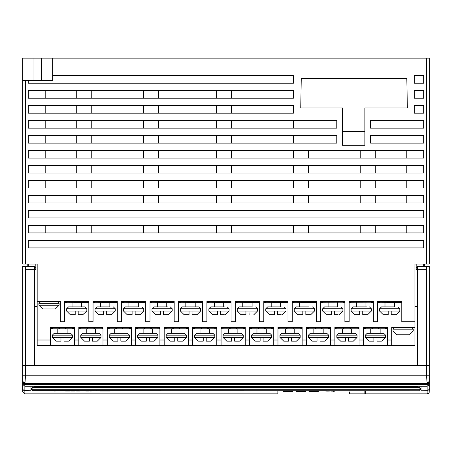 <?xml version="1.0" encoding="UTF-8"?>
<svg xmlns="http://www.w3.org/2000/svg" width="452" height="452" viewBox="0 0 452 452"><rect width="100%" height="100%" fill="white"/><g stroke="black" fill="none" stroke-linecap="round" stroke-linejoin="round"><path stroke-width="0.68" d="M421.055 388.387L420.072 388.471M32.069 389.302L32.069 387.483M30.945 388.387L32.069 388.494M419.931 365.47L419.931 365.103L419.931 365.476L32.069 365.295M22.713 384.901L22.713 365.431L32.069 365.431L32.069 365.103L32.069 365.47M429.287 380.522L429.287 365.476L22.713 365.476L22.713 380.522M22.713 391.709L24.883 393.878L24.883 384.635L427.117 384.635L427.117 383.358L426.485 375.216L25.521 375.216L24.883 384.579L23.041 383.239L22.702 381.143M429.304 382.33L429.293 384.025L428.62 385.279L427.117 386.211L427.117 384.635M22.696 382.33L22.956 384.658L24.883 386.211L427.117 386.211L427.117 393.884L428.654 393.246L429.146 392.494L429.287 388.686M426.485 365.476L426.485 375.216L429.287 375.216L429.287 382.222M429.287 382.398L429.287 383.556M421.055 386.211L421.055 390.737L427.626 390.686L429.163 389.353L429.287 384.901M22.713 365.476L32.069 365.431M429.287 365.052L429.287 365.476M22.713 384.573L22.724 388.884L23.312 390.104L24.069 390.596L30.945 390.737L30.945 386.211M34.318 386.211L34.318 386.754L417.682 386.754L417.682 386.211L417.682 386.754M419.931 390.737L32.069 390.697L32.069 389.726L419.931 389.726L419.931 387.076L32.069 387.076L32.069 389.726M32.069 387.076L32.069 386.211M419.931 388.454L419.931 389.302M419.931 387.076L419.931 386.211M419.931 390.743L419.931 389.726M425.174 266.352L417.309 266.352L417.309 365.47M417.309 365.442L417.309 365.103L429.287 365.103L429.287 266.324L425.174 266.324M425.174 266.177L429.287 266.324M429.287 364.99L429.287 365.431L419.931 365.431L429.287 365.431M34.691 267.77L35.815 267.77L35.815 264.024L37.2 264.024L22.713 264.024L22.713 58.116L429.287 58.116L429.287 264.024L426.479 264.024L426.479 58.116M426.479 264.024L414.953 264.024L416.185 264.024L416.185 269.641L417.309 269.641L417.309 269.313L426.485 269.313L426.485 266.358L429.287 266.358L429.287 364.922L429.287 266.358M424.609 264.024L424.795 266.352M34.691 365.47L34.691 269.313L25.521 269.313L25.521 365.103L22.713 365.103L22.713 266.194L27.205 266.352L27.205 264.024L27.205 266.273M52.664 58.116L52.664 80.58L22.713 80.58L22.713 63.732M74.546 345.644L37.2 345.644L37.2 340.028L50.364 340.028L50.364 327.299L74.546 327.299L74.546 345.644L78.812 345.644L78.812 327.299L102.999 327.299L102.999 345.644L107.265 345.644L107.265 327.299L131.453 327.299L131.453 345.644L135.719 345.644L135.719 327.299L159.906 327.299L159.906 345.644L164.172 345.644L164.172 327.299L188.36 327.299L188.36 345.644L192.625 345.644L192.625 327.299L216.813 327.299L216.813 345.644L221.079 345.644L221.079 327.299L245.266 327.299L245.266 345.644L249.532 345.644L249.532 327.299L273.72 327.299L273.72 345.644L277.986 345.644L277.986 327.299L302.173 327.299L302.173 345.644L306.439 345.644L306.439 327.299L330.621 327.299L330.621 345.644L334.892 345.644L334.892 327.299L359.074 327.299L359.074 345.644L363.346 345.644L363.346 327.299L387.528 327.299L387.528 345.644L391.799 345.644L391.799 327.299L414.953 327.299L414.953 321.683L401.794 321.683L401.794 316.067L414.953 316.067L414.953 321.683M37.2 264.024L37.2 340.028M408.083 327.299L409.681 327.299M396.602 327.299L398.201 327.299M397.336 334.785L408.947 334.785M365.329 327.299L365.329 328.796L371.923 328.796L371.691 327.299L365.623 327.299M385.251 327.299L381.528 327.299M380.454 327.299L385.545 327.299L385.545 328.796L386.952 328.796L386.952 327.672L385.545 327.672M336.876 327.299L336.876 328.796L343.469 328.796L343.237 327.299L337.169 327.299M356.797 327.299L353.074 327.299M352.006 327.299L357.091 327.299L357.091 328.796L358.498 328.796L358.498 327.672L357.091 327.672M308.422 327.299L308.422 328.796L315.016 328.796L314.79 327.299L308.716 327.299M323.553 327.299L324.621 327.299M328.344 327.299L328.638 327.299L328.638 328.796L330.045 328.796L330.045 327.672L328.638 327.672M279.969 327.299L279.969 328.796L286.562 328.796L286.336 327.299L280.263 327.299M299.891 327.299L296.167 327.299M295.099 327.299L300.184 327.299L300.184 328.796L301.591 328.796L301.591 327.672L300.184 327.672M166.155 327.299L166.155 328.796L172.749 328.796L172.523 327.299L166.455 327.299M186.077 327.299L182.354 327.299M181.286 327.299L186.377 327.299L186.377 328.796L187.778 328.796L187.778 327.672L186.377 327.672M100.723 327.299L97.067 327.299M82.445 327.299L81.094 327.299M95.965 327.299L101.016 327.299L101.016 328.796L102.418 328.796L102.418 327.672L101.016 327.672M52.347 327.299L52.347 328.796L58.935 328.796L58.709 327.299L52.641 327.299M72.269 327.299L68.54 327.299M67.472 327.299L72.563 327.299L72.563 328.796L73.964 328.796L73.964 327.672L72.563 327.672M109.254 327.299L109.254 328.796L115.842 328.796L115.616 327.299L109.548 327.299M129.176 327.299L125.447 327.299M124.379 327.299L129.47 327.299L129.47 328.796L130.871 328.796L130.871 327.672L129.47 327.672M251.515 327.299L251.515 328.796L258.109 328.796L257.883 327.299L251.809 327.299M266.646 327.299L267.714 327.299M271.437 327.299L271.731 327.299L271.731 328.796L273.138 328.796L273.138 327.672L271.731 327.672M137.707 327.299L137.707 328.796L144.295 328.796L144.069 327.299L138.001 327.299M157.629 327.299L153.9 327.299M152.832 327.299L157.923 327.299L157.923 328.796L159.324 328.796L159.324 327.672L157.923 327.672M223.062 327.299L223.062 328.796L229.656 328.796L229.43 327.299L223.356 327.299M238.193 327.299L239.261 327.299M242.984 327.299L243.278 327.299L243.278 328.796L244.685 328.796L244.685 327.672L243.278 327.672M194.609 327.299L194.609 328.796L201.202 328.796L200.976 327.299L194.908 327.299M214.53 327.299L210.807 327.299M209.739 327.299L214.83 327.299L214.83 328.796L216.231 328.796L216.231 327.672L214.83 327.672M414.953 264.024L414.953 316.067M414.953 327.299L414.953 345.644L391.799 345.644M144.069 327.485L151.556 327.485M229.43 327.485L236.916 327.485M200.976 327.485L208.462 327.485M371.697 327.485L379.177 327.485M115.616 327.485L123.102 327.485M286.336 327.485L293.823 327.485M172.523 327.485L180.009 327.485M171.585 333.288L176.269 333.288L168.031 333.288L171.585 333.288L171.585 328.796M184.263 333.288L176.269 333.288L180.947 333.288L180.947 328.796M186.377 337.407L186.377 335.158L166.155 335.158L166.155 337.407L177.766 337.407L177.766 341.147L177.766 337.407L186.377 337.407L182.631 341.147L177.766 341.147M174.766 341.147L174.766 337.407L174.766 341.147L170.274 341.147M228.492 333.288L233.17 333.288L224.938 333.288L228.492 333.288L228.492 328.796M241.17 333.288L233.17 333.288L237.854 333.288L237.854 328.796M234.667 337.407L243.278 337.407L243.278 335.158L223.062 335.158L223.062 337.407L234.667 337.407L234.667 341.147L239.164 341.147M231.673 341.147L231.673 337.407L231.673 341.147L227.181 341.147M285.398 333.288L290.077 333.288L281.839 333.288L285.398 333.288L285.398 328.796M298.071 333.288L290.077 333.288L294.76 333.288L294.76 328.796M291.574 337.407L300.184 337.407L300.184 335.158L279.969 335.158L279.969 337.407L291.574 337.407L291.653 341.147M288.579 341.147L288.579 337.407L288.579 341.147L284.088 341.147M296.066 341.147L291.574 341.147M87.163 327.485L94.649 327.485M86.225 333.288L90.908 333.288L82.671 333.288L86.225 333.288L86.225 328.796M98.903 333.288L90.908 333.288L95.587 333.288L95.587 328.796M101.016 337.407L101.016 335.158L80.801 335.158L80.801 337.407L92.406 337.407L92.406 341.147L92.406 337.407L101.016 337.407L97.27 341.147L92.406 341.147M89.411 341.147L89.411 337.407L89.411 341.147L84.919 341.147M370.759 333.288L375.437 333.288L367.199 333.288L370.759 333.288L370.759 328.796M383.432 333.288L375.437 333.288L380.115 333.288L380.115 328.796M376.934 337.407L385.545 337.407L385.545 335.158L365.329 335.158L365.329 337.407L376.934 337.407L377.013 341.147M373.94 341.147L373.94 337.407L373.94 341.147L369.448 341.147M381.426 341.147L376.934 341.147M257.883 327.485L265.369 327.485M256.945 333.288L261.623 333.288L253.391 333.288L256.945 333.288L256.945 328.796M269.624 333.288L261.623 333.288L266.307 333.288L266.307 328.796M263.12 337.407L271.731 337.407L271.731 335.158L251.515 335.158L251.515 337.407L263.12 337.407L263.12 341.147L267.618 341.147M260.126 341.147L260.126 337.407L260.126 341.147L255.634 341.147M114.678 333.288L119.362 333.288L111.124 333.288L114.678 333.288L114.678 328.796M127.357 333.288L119.362 333.288L124.04 333.288L124.04 328.796M129.47 337.407L129.47 335.158L109.254 335.158L109.254 337.407L120.859 337.407L120.859 341.147L120.859 337.407L129.47 337.407L125.724 341.147L120.859 341.147M117.865 341.147L117.865 337.407L117.865 341.147L113.367 341.147M58.709 327.485L66.195 327.485M57.777 333.288L62.455 333.288L54.217 333.288L57.777 333.288L57.777 328.796M70.45 333.288L62.455 333.288L67.133 333.288L67.133 328.796M63.952 337.407L72.563 337.407L72.563 335.158L52.347 335.158L52.347 337.407L63.952 337.407L64.026 341.147M60.958 341.147L60.958 337.407L60.958 341.147L56.466 341.147M68.444 341.147L63.952 341.147M143.131 333.288L147.815 333.288L139.578 333.288L143.131 333.288L143.131 328.796M155.81 333.288L147.815 333.288L152.493 333.288L152.493 328.796M157.923 337.407L157.923 335.158L137.707 335.158L137.707 337.407L149.313 337.407L149.313 341.147L149.313 337.407L157.923 337.407L154.177 341.147L149.313 341.147M146.318 341.147L146.318 337.407L146.318 341.147L141.821 341.147M314.79 327.485L322.276 327.485M313.852 333.288L318.53 333.288L310.292 333.288L313.852 333.288L313.852 328.796M326.525 333.288L318.53 333.288L323.208 333.288L323.208 328.796M320.027 337.407L328.638 337.407L328.638 335.158L308.422 335.158L308.422 337.407L320.027 337.407L320.027 341.147L324.519 341.147M317.033 341.147L317.033 337.407L317.033 341.147L312.541 341.147M200.038 333.288L204.716 333.288L196.484 333.288L200.038 333.288L200.038 328.796M212.717 333.288L204.716 333.288L209.4 333.288L209.4 328.796M214.83 337.407L214.83 335.158L194.609 335.158L194.609 337.407L206.219 337.407L206.219 341.147L206.219 337.407L214.83 337.407L211.084 341.147L206.219 341.147M203.219 341.147L203.219 337.407L203.219 341.147L198.727 341.147M343.243 327.485L350.729 327.485M342.305 333.288L346.983 333.288L338.746 333.288L342.305 333.288L342.305 328.796M354.978 333.288L346.983 333.288L351.662 333.288L351.662 328.796M348.481 337.407L357.091 337.407L357.091 335.158L336.876 335.158L336.876 337.407L348.481 337.407L348.481 341.147L352.972 341.147M345.486 341.147L345.486 337.407L345.486 341.147L340.994 341.147M344.887 316.067L349.153 316.067L349.153 321.683L344.887 321.683L344.887 301.467L320.705 301.467L320.705 321.683L316.434 321.683L316.434 316.067L320.705 316.067M321.282 301.467L321.282 302.399L322.688 302.399L322.688 301.467L328.451 301.467M342.904 301.467L342.904 302.235L336.537 302.235L336.537 301.467L342.531 301.467M373.341 316.067L377.606 316.067L377.606 321.683L373.341 321.683L373.341 301.467L349.153 301.467L349.153 316.067M349.735 301.467L349.735 302.399L351.142 302.399L351.142 301.467L356.905 301.467M371.358 301.467L371.358 302.235L364.99 302.235L364.99 301.467L370.985 301.467M342.904 302.235L322.688 302.281M342.904 302.399L344.305 302.399L344.305 301.467M371.358 302.235L351.142 302.281M371.358 302.399L372.759 302.399L372.759 301.467M52.664 75.716L293.388 75.716L293.388 83.202L28.329 83.202L28.329 80.58M37.2 301.467L60.359 301.467L60.359 321.683L64.625 321.683L64.625 301.467L88.812 301.467L88.812 321.683L93.078 321.683L93.078 301.467L117.266 301.467L117.266 321.683L121.531 321.683L121.531 301.467L145.719 301.467L145.719 321.683L149.985 321.683L149.985 301.467L174.167 301.467L174.167 321.683L178.438 321.683L178.438 301.467L202.62 301.467L202.62 321.683L206.892 321.683L206.892 301.467L231.074 301.467L231.074 321.683L235.345 321.683L235.345 301.467L259.527 301.467L259.527 321.683L263.798 321.683L263.798 301.467L287.98 301.467L287.98 321.683L292.252 321.683L292.252 301.467L316.434 301.467L316.434 316.067M377.606 316.067L377.606 301.467L401.794 301.467L401.794 316.067M300.733 107.909L301.252 78.332L406.828 78.332L407.342 107.909L364.894 107.909L364.894 145.346L342.435 145.346L342.435 107.909L300.733 107.909M28.329 247.928L28.329 240.441L423.677 240.441L423.677 247.928L28.329 247.928M28.329 232.955L28.329 225.463L423.677 225.463L423.677 232.955L28.329 232.955M28.329 217.977L28.329 210.491L423.677 210.491L423.677 217.977L28.329 217.977M28.329 203.004L28.329 195.513L423.677 195.513L423.677 203.004L28.329 203.004M28.329 188.026L28.329 180.54L423.677 180.54L423.677 188.026L28.329 188.026M423.677 173.054L28.329 173.054L28.329 165.568L423.677 165.568L423.677 173.054M414.314 75.716L423.677 75.716L423.677 83.202L414.314 83.202L414.314 75.716M414.314 98.174L414.314 90.688L423.677 90.688L423.677 98.174L414.314 98.174M414.314 113.153L414.314 105.666L423.677 105.666L423.677 113.153L414.314 113.153M423.677 135.617L423.677 143.103L370.51 143.103L370.51 135.617L423.677 135.617M370.51 128.125L370.51 120.639L423.677 120.639L423.677 128.125L370.51 128.125M28.329 158.076L28.329 150.589L423.677 150.589L423.677 158.076L28.329 158.076M336.819 135.617L336.819 143.103L28.329 143.103L28.329 135.617L336.819 135.617M28.329 128.125L28.329 120.639L336.819 120.639L336.819 128.125L28.329 128.125M28.329 113.153L28.329 105.666L293.388 105.666L293.388 113.153L28.329 113.153M293.388 90.688L293.388 98.174L28.329 98.174L28.329 90.688L293.388 90.688M322.688 302.235L329.05 302.235L329.05 301.467M351.142 302.235L357.504 302.235L357.504 301.467M337.474 306.891L324.559 306.891L337.474 306.891L337.474 302.399M326.807 314.756L331.299 314.756L331.299 311.01L334.294 311.01L334.294 314.756L338.158 314.756M334.294 314.756L334.294 311.01L342.904 311.01L339.158 314.756M331.299 314.756L331.299 311.01L322.688 311.01L322.688 308.767L324.559 306.891M366.612 306.891L353.012 306.891L365.928 306.891L365.928 302.399M355.261 314.756L359.752 314.756L359.752 311.01L362.747 311.01L362.747 314.756L366.612 314.756M362.747 314.756L362.747 311.01L371.358 311.01L367.612 314.756M359.752 314.756L359.752 311.01L351.142 311.01L351.142 308.767L353.012 306.891M55.556 301.467L53.957 301.467M42.556 301.467L49.014 301.467M43.211 308.953L54.816 308.953M243.091 301.467L237.328 301.467L237.328 302.399L235.921 302.399L235.921 301.467M257.171 301.467L251.182 301.467L251.182 302.235L257.544 302.399L237.328 302.281M258.951 301.467L258.951 302.399L257.544 302.399M252.114 306.891L239.198 306.891L252.114 306.891L252.114 302.399M241.447 314.756L245.939 314.756L245.939 311.01L248.933 311.01L249.086 314.756M245.939 314.756L245.939 311.01L237.328 311.01L237.328 308.767L239.198 306.891M243.69 301.467L243.69 302.235L237.328 302.235M257.544 301.467L257.544 302.235M186.184 301.467L180.421 301.467L180.421 302.399L179.02 302.399L179.02 301.467M200.264 301.467L194.275 301.467L194.275 302.235L200.637 302.399L180.421 302.281M202.044 301.467L202.044 302.399L200.637 302.399M184.54 314.756L189.032 314.756L189.032 311.01L200.637 311.01L200.637 308.767L198.767 306.891L182.292 306.891L195.207 306.891L195.207 302.399M200.637 311.01L196.897 314.756L195.891 314.756M192.027 314.756L192.027 311.01L192.027 314.756L196.897 314.756M189.032 314.756L189.032 311.01L180.421 311.01L180.421 308.767L182.292 306.891M186.789 301.467L186.789 302.235L180.421 302.235M200.637 301.467L200.637 302.235M157.737 301.467L151.968 301.467L151.968 302.399L150.567 302.399L150.567 301.467M171.811 301.467L165.822 301.467L165.822 302.235L172.184 302.399L151.968 302.281M173.591 301.467L173.591 302.399L172.184 302.399M167.438 306.891L153.838 306.891L166.754 306.891L166.754 302.399M156.087 314.756L160.579 314.756L160.579 311.01L163.573 311.01L163.573 314.756L168.065 314.756M163.573 314.756L163.573 311.01L172.184 311.01L168.443 314.756M160.579 314.756L160.579 311.01L151.968 311.01L151.968 308.767L153.838 306.891M158.336 301.467L158.336 302.235L151.968 302.235M172.184 301.467L172.184 302.235M385.358 301.467L379.595 301.467L379.595 302.399L378.188 302.399L378.188 301.467M399.438 301.467L393.443 301.467L393.443 302.235L399.811 302.399L379.595 302.281M401.212 301.467L401.212 302.399L399.811 302.399M395.065 306.891L381.465 306.891L394.381 306.891L394.381 302.399M383.708 314.756L388.206 314.756L388.206 311.01L391.2 311.01L391.2 314.756L395.692 314.756M388.206 314.756L388.206 311.01L379.595 311.01L379.595 308.767L381.465 306.891M385.957 301.467L385.957 302.235L379.595 302.235M399.811 301.467L399.811 302.235M271.545 301.467L265.782 301.467L265.782 302.399L264.375 302.399L264.375 301.467M285.624 301.467L279.635 301.467L279.635 302.235L285.997 302.399L265.782 302.281M287.399 301.467L287.399 302.399L285.997 302.399M280.568 302.399L280.568 306.891L267.652 306.891L281.251 306.891M269.9 314.756L274.392 314.756L274.392 311.01L277.387 311.01L277.387 314.756L281.251 314.756M277.387 314.756L277.387 311.01L285.997 311.01L282.251 314.756M274.392 314.756L274.392 311.01L265.782 311.01L265.782 308.767L267.652 306.891M272.144 301.467L272.144 302.235L265.782 302.235M285.997 301.467L285.997 302.235M100.83 301.467L95.061 301.467L95.061 302.399L93.66 302.399L93.66 301.467M114.91 301.467L108.915 301.467L108.915 302.235L115.277 302.399L95.061 302.281M116.684 301.467L116.684 302.399L115.277 302.399M109.853 306.891L96.937 306.891L109.853 306.891L109.853 302.399M99.18 314.756L103.672 314.756L103.672 311.01L106.666 311.01L106.666 314.756L111.164 314.756M106.666 314.756L106.666 311.01L115.277 311.01L111.537 314.756M103.672 314.756L103.672 311.01L95.061 311.01L95.061 308.767L96.937 306.891M101.429 301.467L101.429 302.235L95.061 302.235M115.277 301.467L115.277 302.235M214.638 301.467L208.875 301.467L208.875 302.399L207.468 302.399L207.468 301.467M228.718 301.467L222.729 301.467L222.729 302.235L229.091 302.399L208.875 302.281M230.497 301.467L230.497 302.399L229.091 302.399M223.661 302.399L223.661 306.891L210.745 306.891L224.345 306.891M212.994 314.756L217.485 314.756L217.485 311.01L220.48 311.01L220.48 314.756L224.345 314.756M220.48 314.756L220.48 311.01L229.091 311.01L225.35 314.756M217.485 314.756L217.485 311.01L208.875 311.01L208.875 308.767L210.745 306.891M215.237 301.467L215.237 302.235L208.875 302.235M229.091 301.467L229.091 302.235M299.998 301.467L294.235 301.467L294.235 302.399L292.828 302.399L292.828 301.467M314.078 301.467L308.083 301.467L308.083 302.235L314.451 302.399L294.235 302.281M315.852 301.467L315.852 302.399L314.451 302.399M309.021 306.891L296.105 306.891L309.021 306.891L309.021 302.399M298.354 314.756L302.846 314.756L302.846 311.01L305.84 311.01L305.84 314.756L310.332 314.756M305.84 314.756L305.84 311.01L314.451 311.01L310.705 314.756M302.846 314.756L302.846 311.01L294.235 311.01L294.235 308.767L296.105 306.891M300.597 301.467L300.597 302.235L294.235 302.235M314.451 301.467L314.451 302.235M129.283 301.467L123.515 301.467L123.515 302.399L122.113 302.399L122.113 301.467M143.357 301.467L137.368 301.467L137.368 302.235L143.73 302.399L123.515 302.281M145.137 301.467L145.137 302.399L143.73 302.399M138.306 306.891L125.39 306.891L138.306 306.891L138.306 302.399M127.633 314.756L132.125 314.756L132.125 311.01L135.12 311.01L135.12 314.756L139.611 314.756M135.12 314.756L135.12 311.01L143.73 311.01L139.99 314.756M132.125 314.756L132.125 311.01L123.515 311.01L123.515 308.767L125.39 306.891M129.882 301.467L129.882 302.235L123.515 302.235M143.73 301.467L143.73 302.235M72.376 301.467L66.608 301.467L66.608 302.399L65.207 302.399L65.207 301.467M86.456 301.467L80.462 301.467L80.462 302.235L86.824 302.399L66.608 302.281M88.23 301.467L88.23 302.399L86.824 302.399M70.727 314.756L75.218 314.756L75.218 311.01L86.824 311.01L86.824 308.767L84.953 306.891L68.484 306.891L81.4 306.891L81.4 302.399M86.824 311.01L82.71 314.756M78.213 314.756L78.213 311.01L78.213 314.756L83.083 314.756M75.218 314.756L75.218 311.01L66.608 311.01L66.608 308.767L68.484 306.891M72.975 301.467L72.975 302.235L66.608 302.235M86.824 301.467L86.824 302.235M123.102 327.446L115.616 327.446M115.842 328.796L122.876 328.796L123.102 327.299M109.254 327.672L107.847 327.672L107.847 328.796L109.254 328.796M122.876 328.796L129.47 328.796M66.195 327.446L58.709 327.446M58.935 328.796L65.969 328.796L66.195 327.299M52.347 327.672L50.94 327.672L50.94 328.796L52.347 328.796M65.969 328.796L72.563 328.796M293.823 327.446L286.336 327.446M286.562 328.796L293.597 328.796L293.823 327.299M279.969 327.672L278.568 327.672L278.568 328.796L279.969 328.796M293.597 328.796L300.184 328.796M265.369 327.446L257.883 327.446M258.109 328.796L265.143 328.796L265.369 327.299M251.515 327.672L250.114 327.672L250.114 328.796L251.515 328.796M265.143 328.796L271.731 328.796M379.183 327.446L371.691 327.446M371.923 328.796L378.951 328.796L379.183 327.299M365.329 327.672L363.922 327.672L363.922 328.796L365.329 328.796M378.951 328.796L385.545 328.796M180.009 327.446L172.523 327.446M172.749 328.796L179.783 328.796L180.009 327.299M166.155 327.672L164.754 327.672L164.754 328.796L166.155 328.796M179.783 328.796L186.377 328.796M236.916 327.446L229.43 327.446M229.656 328.796L236.69 328.796L236.916 327.299M223.062 327.672L221.661 327.672L221.661 328.796L223.062 328.796M236.69 328.796L243.278 328.796M151.556 327.446L144.069 327.446M144.295 328.796L151.33 328.796L151.556 327.299M137.707 327.672L136.301 327.672L136.301 328.796L137.707 328.796M151.33 328.796L157.923 328.796M322.276 327.446L314.79 327.446M315.016 328.796L322.05 328.796L322.276 327.299M308.422 327.672L307.021 327.672L307.021 328.796L308.422 328.796M322.05 328.796L328.638 328.796M208.462 327.446L200.976 327.446M201.202 328.796L208.236 328.796L208.462 327.299M194.609 327.672L193.207 327.672L193.207 328.796L194.609 328.796M208.236 328.796L214.83 328.796M350.729 327.446L343.237 327.446M343.469 328.796L350.498 328.796L350.729 327.299M336.876 327.672L335.474 327.672L335.474 328.796L336.876 328.796M350.498 328.796L357.091 328.796M50.364 345.644L50.364 340.028M245.266 345.644L221.079 345.644M216.813 345.644L192.625 345.644M188.36 345.644L164.172 345.644M159.906 345.644L135.719 345.644M131.453 345.644L107.265 345.644M102.999 345.644L78.812 345.644M387.528 345.644L363.346 345.644M359.074 345.644L334.892 345.644M330.621 345.644L306.439 345.644M302.173 345.644L277.986 345.644M273.72 345.644L249.532 345.644M80.801 327.672L79.394 327.672L79.394 328.796L80.801 328.796L80.801 327.299M87.163 327.446L87.914 327.672L87.914 328.796L94.423 328.796L94.649 327.299M93.903 328.796L93.903 327.672L87.914 327.672M93.903 327.672L94.649 327.446M87.163 327.299L87.163 328.717L87.914 328.796M80.801 328.796L87.389 328.796M94.423 328.796L101.016 328.796M429.287 384.816L429.287 378.194M427.117 393.884L365.419 393.884L365.419 390.737M429.287 372.855L429.287 376.612M417.309 266.358L426.485 266.358M426.485 269.313L426.485 365.103M429.287 85.072L429.287 97.027M429.287 97.056L429.287 107.745M429.287 110.791L429.287 123.277M429.287 125.453L429.287 138.131M429.287 140.798L429.287 151.923M429.287 157.189L429.287 165.714M429.287 150.589L429.287 158.076M429.287 165.568L429.287 173.054M429.287 240.441L429.287 247.928L429.287 240.441M429.287 225.463L429.287 232.955L429.287 225.463M429.287 210.491L429.287 217.977M429.287 195.513L429.287 203.004M429.287 180.54L429.287 188.026M429.287 138.239L429.287 140.696M429.287 83.202L429.287 81.332M429.287 105.666L429.287 113.153M429.287 120.639L429.287 128.125M429.287 135.617L429.287 143.103M429.287 151.957L429.287 157.166M429.287 90.688L429.287 98.174M22.713 365.335L22.713 379.872M22.713 378.68L22.713 365.052M25.521 365.103L34.691 365.103M22.713 368.798L22.713 369.165M22.713 388.686L22.713 391.709L22.713 388.686M35.815 267.77L35.815 269.641L34.691 269.641L34.691 266.352L22.713 266.177M25.521 269.313L25.521 266.358L22.713 266.358L22.713 365.103M34.691 266.358L25.521 266.358M277.89 390.726L277.89 393.878L24.883 393.878M364.854 390.737L364.854 393.878L349.396 393.878L349.396 391.867M45.172 150.589L45.172 158.076M76.247 158.076L76.247 150.589M45.172 165.568L45.172 173.054M76.247 173.054L76.247 165.568M45.172 180.54L45.172 188.026M76.247 188.026L76.247 180.54M45.172 195.513L45.172 203.004M76.247 203.004L76.247 195.513M45.172 225.463L45.172 232.955M76.247 232.955L76.247 225.463M76.247 143.103L76.247 135.617M45.172 135.617L45.172 143.103M76.247 98.174L76.247 90.688M45.172 90.688L45.172 98.174M45.172 105.666L45.172 113.153M76.247 113.153L76.247 105.666M76.247 128.125L76.247 120.639M45.172 120.639L45.172 128.125M342.435 107.909L342.435 145.346M429.287 58.116L429.287 264.024M417.309 267.77L416.185 267.77M91.225 158.076L91.225 150.589M143.634 150.589L143.634 158.076M158.612 158.076L158.612 150.589M216.644 150.589L216.644 158.076M231.616 158.076L231.616 150.589M293.388 150.589L293.388 158.076M308.366 158.076L308.366 150.589M360.775 150.589L360.775 158.076M375.753 158.076L375.753 150.589M406.828 150.589L406.828 158.076M360.775 165.568L360.775 173.054M375.753 173.054L375.753 165.568M293.388 165.568L293.388 173.054M308.366 173.054L308.366 165.568M216.644 165.568L216.644 173.054M231.616 173.054L231.616 165.568M143.634 165.568L143.634 173.054M158.612 173.054L158.612 165.568M406.828 165.568L406.828 173.054M91.225 173.054L91.225 165.568M360.775 180.54L360.775 188.026M375.753 188.026L375.753 180.54M293.388 180.54L293.388 188.026M308.366 188.026L308.366 180.54M216.644 180.54L216.644 188.026M231.616 188.026L231.616 180.54M143.634 180.54L143.634 188.026M158.612 188.026L158.612 180.54M406.828 180.54L406.828 188.026M91.225 188.026L91.225 180.54M360.775 195.513L360.775 203.004M375.753 203.004L375.753 195.513M293.388 195.513L293.388 203.004M308.366 203.004L308.366 195.513M216.644 195.513L216.644 203.004M231.616 203.004L231.616 195.513M143.634 195.513L143.634 203.004M158.612 203.004L158.612 195.513M406.828 195.513L406.828 203.004M91.225 203.004L91.225 195.513M360.775 225.463L360.775 232.955M375.753 232.955L375.753 225.463M293.388 225.463L293.388 232.955M308.366 232.955L308.366 225.463M216.644 225.463L216.644 232.955M231.616 232.955L231.616 225.463M143.634 225.463L143.634 232.955M158.612 232.955L158.612 225.463M406.828 225.463L406.828 232.955M91.225 232.955L91.225 225.463M91.225 143.103L91.225 135.617M216.644 135.617L216.644 143.103M231.616 143.103L231.616 135.617M293.388 135.617L293.388 143.103M143.634 135.617L143.634 143.103M158.612 143.103L158.612 135.617M91.225 98.174L91.225 90.688M216.644 90.688L216.644 98.174M231.616 98.174L231.616 90.688M143.634 90.688L143.634 98.174M158.612 98.174L158.612 90.688M91.225 113.153L91.225 105.666M143.634 105.666L143.634 113.153M158.612 113.153L158.612 105.666M216.644 105.666L216.644 113.153M231.616 113.153L231.616 105.666M143.634 120.639L143.634 128.125M158.612 128.125L158.612 120.639M216.644 120.639L216.644 128.125M231.616 128.125L231.616 120.639M293.388 120.639L293.388 128.125M91.225 128.125L91.225 120.639M423.677 217.977L423.677 210.491M423.677 247.928L423.677 240.441M364.894 107.909L364.894 145.346M364.747 131.312L342.582 131.312M429.287 266.2L424.795 266.2M277.89 392.008L333.655 392.003M308.965 390.918L308.959 391.46L318.321 391.46L318.321 390.918L308.965 390.918M296.235 390.918L296.229 391.46L305.592 391.46L305.592 390.918L296.235 390.918M292.862 391.46L292.862 390.918L283.506 390.918L283.5 391.46L292.862 391.46M318.937 392.008L318.27 392.003M314.134 392.008L313.841 392.008M304.043 392.008L309.264 391.997M62.246 390.703L65.913 391.042L69.478 391.042L67.15 390.703M76.631 390.703L76.625 391.042L79.851 391.042L79.812 390.703M83.88 390.703L86.242 391.042L88.688 391.042L88.688 390.703M93.315 390.703L90.055 391.042L96.525 390.709M98.722 390.709L100.276 391.042L109.723 391.042L101.83 390.709M71.439 390.703L71.433 391.042L74.507 391.042L74.501 390.703M57.11 390.703L54.534 391.042L58.935 390.703M333.734 391.635L334.243 391.635M334.243 391.647L333.373 391.709M334.248 391.952L331.536 391.873L334.248 391.952M333.655 391.901L332.141 391.884L333.655 391.901M325.502 391.929L327.643 391.901L325.502 391.929M327.039 391.901L325.502 391.918L327.039 391.901M287.964 392.003L284.477 392.008L287.964 392.003M286.449 391.822L290.664 391.822L286.449 391.822M330.548 391.957L327.932 391.873L330.548 391.957M333.938 391.974L334.243 391.974M293.721 392.008L289.257 392.008L293.721 392.008M283.732 391.997L279.189 391.997M285.048 391.144L285.828 391.432L285.828 391.065L283.754 391.2L285.048 391.144M289.201 391.432L292.489 391.07L288.297 391.07L291.67 391.11L289.201 391.432M309.417 392.008L304.043 392.008L309.417 392.008M22.713 375.216L25.521 375.216L25.521 365.476M24.883 383.426L427.117 383.426M32.069 387.556L419.931 387.556M74.546 340.028L78.812 340.028M102.999 340.028L107.265 340.028M131.453 340.028L135.719 340.028M159.906 340.028L164.172 340.028M188.36 340.028L192.625 340.028M216.813 340.028L221.079 340.028M245.266 340.028L249.532 340.028M273.72 340.028L277.986 340.028M302.173 340.028L306.439 340.028M330.621 340.028L334.892 340.028M359.074 340.028L363.346 340.028M387.528 340.028L391.799 340.028M393.031 329.169L393.031 331.039L413.252 331.039L413.252 329.169L393.031 329.169L394.907 327.299M321.751 302.399L321.751 301.467M343.842 302.399L343.842 301.467M350.204 302.399L350.204 301.467M372.29 302.399L372.29 301.467M25.521 80.58L25.521 264.024M60.359 316.067L64.625 316.067M88.812 316.067L93.078 316.067M117.266 316.067L121.531 316.067M145.719 316.067L149.985 316.067M174.167 316.067L178.438 316.067M202.62 316.067L206.892 316.067M231.074 316.067L235.345 316.067M259.527 316.067L263.798 316.067M287.98 316.067L292.252 316.067M342.904 311.01L342.904 308.767L322.688 308.767M371.358 311.01L371.358 308.767L351.142 308.767M57.251 301.467L59.122 303.337L38.906 303.337L40.776 301.467M59.122 303.337L59.122 305.207L38.906 305.207L42.652 308.953M248.933 311.01L257.544 311.01L257.544 308.767L237.328 308.767M236.39 302.399L236.39 301.467M258.482 302.399L258.482 301.467M200.637 308.767L180.421 308.767M179.484 302.399L179.484 301.467M201.575 302.399L201.575 301.467M172.184 311.01L172.184 308.767L151.968 308.767M151.03 302.399L151.03 301.467M173.122 302.399L173.122 301.467M391.2 311.01L399.811 311.01L399.811 308.767L379.595 308.767M378.657 302.399L378.657 301.467M400.743 302.399L400.743 301.467M285.997 311.01L285.997 308.767L265.782 308.767M264.844 302.399L264.844 301.467M286.935 302.399L286.935 301.467M115.277 311.01L115.277 308.767L95.061 308.767M94.129 302.399L94.129 301.467M116.215 302.399L116.215 301.467M229.091 311.01L229.091 308.767L208.875 308.767M207.937 302.399L207.937 301.467M230.028 302.399L230.028 301.467M314.451 311.01L314.451 308.767L294.235 308.767M293.297 302.399L293.297 301.467M315.389 302.399L315.389 301.467M143.73 311.01L143.73 308.767L123.515 308.767M122.582 302.399L122.582 301.467M144.668 302.399L144.668 301.467M86.824 308.767L66.608 308.767M65.676 302.399L65.676 301.467M87.761 302.399L87.761 301.467M116.367 327.672L116.367 328.796M122.356 328.796L122.356 327.672M108.316 328.796L108.316 327.672M130.402 327.672L130.402 328.796M59.461 327.672L59.461 328.796M65.45 328.796L65.45 327.672M51.409 328.796L51.409 327.672M73.501 327.672L73.501 328.796M287.082 327.672L287.082 328.796M293.071 328.796L293.071 327.672M279.037 328.796L279.037 327.672M301.122 327.672L301.122 328.796M258.629 327.672L258.629 328.796M264.618 328.796L264.618 327.672M250.583 328.796L250.583 327.672M272.669 327.672L272.669 328.796M372.442 327.672L372.442 328.796M378.431 328.796L378.431 327.672M364.391 328.796L364.391 327.672M386.483 327.672L386.483 328.796M173.269 327.672L173.269 328.796M179.263 328.796L179.263 327.672M165.223 328.796L165.223 327.672M187.309 327.672L187.309 328.796M230.175 327.672L230.175 328.796M236.164 328.796L236.164 327.672M222.13 328.796L222.13 327.672M244.216 327.672L244.216 328.796M144.821 327.672L144.821 328.796M150.81 328.796L150.81 327.672M136.77 328.796L136.77 327.672M158.855 327.672L158.855 328.796M315.536 327.672L315.536 328.796M321.525 328.796L321.525 327.672M307.484 328.796L307.484 327.672M329.576 327.672L329.576 328.796M201.722 327.672L201.722 328.796M207.717 328.796L207.717 327.672M193.676 328.796L193.676 327.672M215.762 327.672L215.762 328.796M343.989 327.672L343.989 328.796M349.978 328.796L349.978 327.672M335.938 328.796L335.938 327.672M358.029 327.672L358.029 328.796M79.863 328.796L79.863 327.672M101.949 327.672L101.949 328.796M417.309 306.36L414.953 306.36M37.2 306.343L34.691 306.343M33.945 80.58L33.945 58.116M41.431 80.58L41.431 58.116M28.329 266.352L28.329 264.024M423.677 266.352L423.677 264.024M419.931 389.082L421.055 389.607M22.713 379.618L23.125 382.313L24.883 383.358L427.117 383.358L428.332 382.878L429.101 381.917L429.287 379.618M22.713 387.867L22.713 388.562M22.713 380.674L23.346 382.206L24.883 382.844M22.713 381.369L23.346 382.9L24.883 383.539M24.883 384.793L23.329 384.143L22.713 382.635M429.304 381.143L428.988 383.189L427.117 384.579L24.883 384.579M429.287 387.867L429.287 388.562M427.117 384.793L428.671 384.143L429.287 382.635M429.287 381.923L429.287 375.222M429.287 381.369L428.654 382.9L427.117 383.539M429.287 380.674L428.654 382.206L427.117 382.844M32.069 389.082L30.945 389.607M393.031 331.039L396.777 334.785M166.155 335.158L168.031 333.288M166.155 337.407L169.901 341.147M186.377 335.158L184.501 333.288M223.062 335.158L224.938 333.288M243.278 337.407L239.537 341.147M223.062 337.407L226.808 341.147M243.278 335.158L241.408 333.288M279.969 335.158L281.839 333.288M300.184 337.407L296.444 341.147M279.969 337.407L283.715 341.147M300.184 335.158L298.314 333.288M80.801 335.158L82.671 333.288M80.801 337.407L84.541 341.147M101.016 335.158L99.146 333.288M365.329 335.158L367.199 333.288M385.545 337.407L381.799 341.147M365.329 337.407L369.075 341.147M385.545 335.158L383.675 333.288M251.515 335.158L253.391 333.288M251.515 337.407L255.261 341.147M271.731 337.407L267.991 341.147M271.731 335.158L269.861 333.288M109.254 335.158L111.124 333.288M109.254 337.407L112.994 341.147M129.47 335.158L127.594 333.288M52.347 335.158L54.217 333.288M52.347 337.407L56.088 341.147M72.563 337.407L68.817 341.147M72.563 335.158L70.693 333.288M137.707 335.158L139.578 333.288M137.707 337.407L141.448 341.147M157.923 335.158L156.047 333.288M308.422 335.158L310.292 333.288M308.422 337.407L312.168 341.147M328.638 337.407L324.898 341.147M328.638 335.158L326.768 333.288M194.609 335.158L196.484 333.288M194.609 337.407L198.355 341.147M214.83 335.158L212.954 333.288M336.876 335.158L338.746 333.288M336.876 337.407L340.622 341.147M357.091 337.407L353.351 341.147M357.091 335.158L355.221 333.288M328.112 306.891L328.112 302.399M342.904 308.767L341.034 306.891M322.688 311.01L326.429 314.756M356.566 306.891L356.566 302.399M371.358 308.767L369.482 306.891M351.142 311.01L354.882 314.756M38.906 303.337L38.906 305.207M59.122 305.207L55.376 308.953M242.758 306.891L242.758 302.399M257.544 308.767L255.674 306.891M237.328 311.01L241.074 314.756M257.544 311.01L253.798 314.756M185.851 306.891L185.851 302.399M180.421 311.01L184.167 314.756M157.398 306.891L157.398 302.399M172.184 308.767L170.314 306.891M151.968 311.01L155.714 314.756M385.019 306.891L385.019 302.399M399.811 308.767L397.935 306.891M379.595 311.01L383.336 314.756M399.811 311.01L396.065 314.756M271.211 306.891L271.211 302.399M285.997 308.767L284.127 306.891M265.782 311.01L269.522 314.756M100.491 306.891L100.491 302.399M115.277 308.767L113.407 306.891M95.061 311.01L98.807 314.756M214.304 306.891L214.304 302.399M229.091 308.767L227.22 306.891M208.875 311.01L212.621 314.756M299.665 306.891L299.665 302.399M314.451 308.767L312.581 306.891M294.235 311.01L297.975 314.756M128.944 306.891L128.944 302.399M143.73 308.767L141.86 306.891M123.515 311.01L127.261 314.756M72.037 306.891L72.037 302.399M66.608 311.01L70.354 314.756M413.252 331.039L409.506 334.785M413.252 329.169L411.376 327.299M429.287 380.019L429.31 380.821M429.31 381.036L429.355 381.697M429.315 382.262L429.287 383.901M429.293 384.042L429.304 385.726M429.304 387.228L429.304 386.776M22.685 382.262L22.6 383.132M22.69 381.036L22.645 381.697M22.713 380.019L22.69 380.821M343.605 392.008L349.396 392.008M280.952 392.008L281.969 392.008"/></g></svg>
